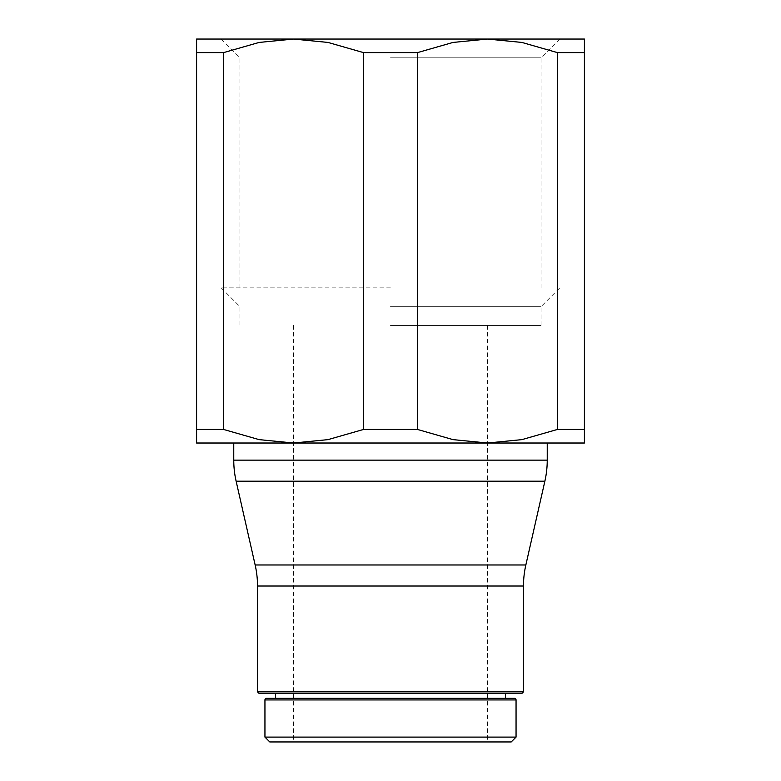 <?xml version="1.0" encoding="UTF-8"?>
<svg xmlns="http://www.w3.org/2000/svg" width="781" height="781" viewBox="0 0 781 781"><rect width="100%" height="100%" fill="white"/><g stroke="black" fill="none" stroke-linecap="round" stroke-linejoin="round"><path stroke-width="0.59" stroke-dasharray="3.9 2.93" d="M264.944 737.098L516.056 737.098M269.796 741.95L511.204 741.95M275.615 698.321L514.435 698.321M259.126 693.469L521.874 693.469M257.515 691.859L523.485 691.859M584.403 429.452L584.403 52.61L557.419 52.61L557.419 429.452L584.403 429.452L584.403 443.012L293.549 443.012L327.952 439.635L363.516 429.452L417.484 429.452L417.484 52.61L363.516 52.61L327.952 42.428L293.549 39.05L390.5 39.05L221.199 39.05L559.801 39.05L390.5 39.05L487.451 39.05L453.048 42.428L417.484 52.61M363.516 52.61L363.516 429.452M390.5 325.443L541.028 325.443L390.5 325.443M390.5 306.669L541.028 306.669L390.5 306.669M390.5 287.896L221.199 287.896L390.5 287.896M390.5 57.823L541.028 57.823L390.5 57.823M223.581 429.452L259.146 439.635L293.549 443.012L196.597 443.012L196.597 429.452L223.581 429.452L223.581 52.61L196.597 52.61L196.597 429.452M390.5 443.012L233.763 443.012L390.5 443.012M196.597 52.61L196.597 39.05L293.549 39.05L259.146 42.428L223.581 52.61M557.419 52.61L521.854 42.428L487.451 39.05L584.403 39.05L584.403 52.61M417.484 429.452L453.048 439.635L487.451 443.012L521.854 439.635L557.419 429.452M390.5 693.469L275.615 693.469L390.5 693.469M264.944 699.942L516.056 699.942M257.515 586.023L523.485 586.023M236.126 481.194L544.874 481.194M255.153 564.975L525.847 564.975M233.763 460.146L547.237 460.146M293.549 325.443L293.549 741.95M221.199 287.896L239.972 306.669L239.972 325.443M221.199 39.05L239.972 57.823L239.972 287.896M541.028 287.896L541.028 57.823L559.801 39.05M541.028 325.443L541.028 306.669L559.801 287.896M487.451 325.443L487.451 741.95"/><path stroke-width="1.17" d="M264.944 737.098L269.796 741.95L511.204 741.95L516.056 737.098L264.944 737.098L264.944 699.942A1.621 1.621 0 0 1 266.565 698.321L275.615 698.321L275.615 693.469M264.944 699.942L516.056 699.942A1.621 1.621 0 0 0 514.435 698.321L266.565 698.321M257.515 691.859L259.126 693.469L521.874 693.469L523.485 691.859L257.515 691.859L257.515 586.023A95.009 95.009 0 0 0 255.153 564.975L236.126 481.194A95.009 95.009 0 0 1 233.763 460.146L547.237 460.146A95.009 95.009 0 0 1 544.874 481.194L236.126 481.194M255.153 564.975L525.847 564.975A95.009 95.009 0 0 0 523.485 586.023L257.515 586.023M584.403 52.61L584.403 39.05L293.549 39.05L327.952 42.428L363.516 52.61L417.484 52.61L417.484 429.452L363.516 429.452L327.952 439.635L293.549 443.012L584.403 443.012L584.403 429.452L557.419 429.452L557.419 52.61L584.403 52.61L584.403 429.452M363.516 429.452L363.516 52.61M196.597 429.452L196.597 443.012L293.549 443.012L259.146 439.635L223.581 429.452L196.597 429.452L196.597 52.61L223.581 52.61L223.581 429.452M417.484 52.61L453.048 42.428L487.451 39.05L521.854 42.428L557.419 52.61M223.581 52.61L259.146 42.428L293.549 39.05L196.597 39.05L196.597 52.61M557.419 429.452L521.854 439.635L487.451 443.012L453.048 439.635L417.484 429.452M516.056 699.942L516.056 737.098M505.385 693.469L505.385 698.321M523.485 586.023L523.485 691.859M525.847 564.975L544.874 481.194M547.237 443.012L547.237 460.146M233.763 443.012L233.763 460.146"/></g></svg>
